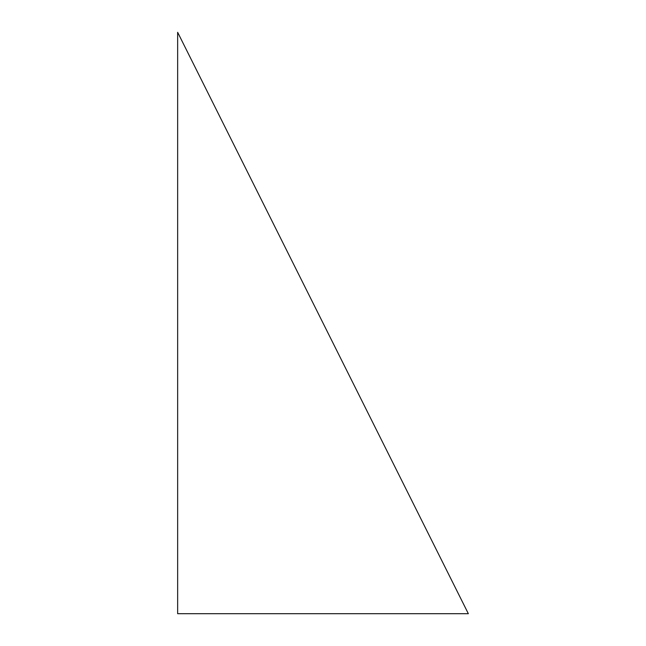 <?xml version="1.0" encoding="UTF-8"?>
<svg xmlns="http://www.w3.org/2000/svg" width="646" height="646" viewBox="0 0 646 646"><rect width="100%" height="100%" fill="white"/><g stroke="black" fill="none" stroke-linecap="round" stroke-linejoin="round"><path stroke-width="0.97" d="M177.65 32.3L468.35 613.7L177.65 613.7L177.65 32.3"/></g></svg>
